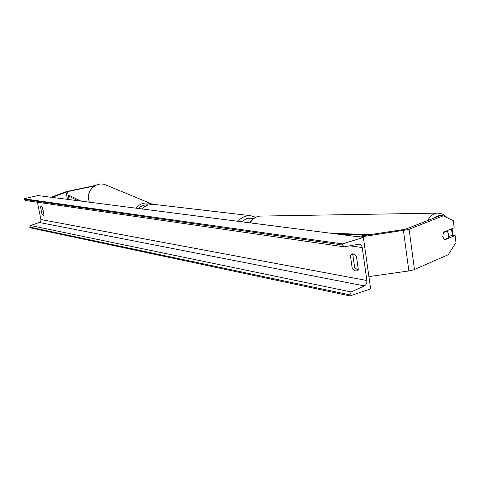 <?xml version="1.0" encoding="UTF-8"?>
<svg xmlns="http://www.w3.org/2000/svg" width="480" height="480" viewBox="0 0 480 480"><rect width="100%" height="100%" fill="white"/><g stroke="black" fill="none" stroke-linecap="round" stroke-linejoin="round"><path stroke-width="0.72" d="M94.758 185.862L67.11 191.754L52.092 197.382M95.628 185.388L66.216 191.652L51.018 197.244M448.56 236.7L451.77 235.356L455.118 235.512L444.438 240L442.74 236.604L443.454 232.2L454.158 227.79L453.276 220.686L443.28 215.814L408.108 229.638L360.144 237.024M443.28 215.814L439.92 215.718L405.246 229.32L356.886 236.604M455.118 235.512L456 242.574L448.194 254.754L413.466 269.898L408.864 270.936L368.916 276.618M363.372 237.438L37.824 195.546L24 198.798L342.426 243.906L363.372 237.438L370.644 288.864L349.992 295.932L29.856 227.712L29.73 227.112L30.6 225.54L39.51 222.384L40.824 220.836L40.896 219.534L37.434 202.224M43.908 214.446L42.258 206.88M353.262 253.86L352.794 254.526L354.684 267.66L357.888 270.096M356.406 256.248L353.082 253.824L351.906 253.914L350.346 255.306L352.242 268.452C353.73 270.444 355.248 271.236 356.802 270.834L358.308 269.508L356.406 256.248M41.286 205.998L42.474 207.258L43.98 214.812L43.428 215.742L42.042 214.47L40.542 206.958L41.286 205.998M349.992 295.932L349.836 294.852L351.21 291.96L364.338 285.906C366.222 284.814 367.074 283.014 366.888 280.506L362.214 247.548C361.842 245.556 360.846 244.41 359.238 244.122L344.184 246.84L342.588 245.01L342.426 243.906M344.184 246.84L25.212 200.442L24 198.798M40.542 206.958L42.06 206.592M42.042 214.47L43.692 214.068M352.242 268.452L354.684 267.66M350.346 255.306L352.794 254.526M444.024 239.646L448.26 237.864L448.578 234.114L447.192 231.06L443.22 232.698M446.214 231.06L447.192 231.06M78.114 200.73L68.322 195.936L69.024 199.56L67.494 191.67M68.322 195.936L69.738 195.636L81.024 201.108M366.468 235.194L337.416 234.096M370.152 234.648L330.216 233.172M66.048 192.06L67.464 199.362M409.11 229.29L414.456 269.514M403.47 230.652L408.864 270.936M142.002 208.95L144.702 206.568L147.294 205.182L153.258 204.306L147.438 205.17L144.366 206.91L142.152 208.974M238.038 221.31L240.552 218.844L244.02 216.75L245.868 216.096L250.566 215.676L153.258 204.306M253.908 218.34L247.302 218.214L241.368 221.736M89.37 202.182L88.566 199.506C86.502 190.23 96.654 181.284 105.3 184.764C96.726 181.29 86.538 190.266 88.614 199.548L89.394 202.182M135.618 208.134C140.124 203.418 145.332 201.954 151.248 203.724L105.3 184.764M148.134 204.876C144.414 204.654 141.12 205.848 138.246 208.47M366.888 280.506L40.896 219.534M362.214 247.548L349.95 245.796M349.836 294.852L29.73 227.112M342.588 245.01L24.126 199.41M364.338 285.906L39.27 222.48M351.21 291.96L30.6 225.54M451.572 228.858L452.25 235.38M434.22 217.962C436.59 215.934 439.104 215.202 441.744 215.772M446.97 217.614C444.744 214.818 441.642 213.318 437.664 213.114C433.716 213.342 430.38 215.814 427.662 220.536M250.182 222.87C252.876 218.58 256.272 216.318 260.376 216.09L437.664 213.114M255.714 217.26L250.566 215.676M452.736 235.398L452.07 228.654M249.774 222.822C252.48 218.61 256.014 216.366 260.376 216.09"/></g></svg>
